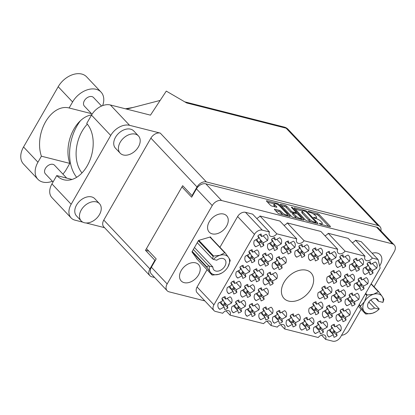<?xml version="1.0" encoding="UTF-8"?>
<svg xmlns="http://www.w3.org/2000/svg" width="415" height="415" viewBox="0 0 415 415"><rect width="100%" height="100%" fill="white"/><g stroke="black" fill="none" stroke-linecap="round" stroke-linejoin="round"><path stroke-width="0.62" d="M279.591 206.037A3.299 0.96 29.9 0 0 275.56 203.687A3.299 0.96 29.9 0 0 274.341 203.786A3.299 0.96 29.9 0 0 274.813 204.823L276.67 206.789A1.235 0.358 29.9 0 1 276.846 207.178A1.235 0.358 29.9 0 1 276.395 207.215L271.882 206.073A1.235 0.358 29.9 0 1 270.378 205.192L266.627 201.228A1.235 0.358 29.9 0 1 266.451 200.839A1.235 0.358 29.9 0 1 266.907 200.803L277.448 203.475A1.235 0.358 29.9 0 1 278.953 204.351L290.012 216.059A1.235 0.358 29.9 0 1 290.189 216.448A1.235 0.358 29.9 0 1 289.732 216.485L279.191 213.813A1.235 0.358 29.9 0 1 277.687 212.937L274.585 209.648A1.235 0.358 29.9 0 1 274.408 209.264A1.235 0.358 29.9 0 1 274.86 209.227L279.373 210.369A1.235 0.358 29.9 0 1 280.882 211.245L282.091 212.532A3.299 0.96 29.9 0 0 285.11 214.524A3.299 0.96 29.9 0 0 287.341 214.783A3.299 0.96 29.9 0 0 286.874 213.746L279.591 206.037M291.605 207.069L291.408 207.365L296.077 212.309A1.235 0.358 29.9 0 1 296.253 212.698A1.235 0.358 29.9 0 1 295.796 212.734L292.808 211.972A1.235 0.358 29.9 0 1 291.299 211.095L286.817 206.348A1.235 0.358 29.9 0 0 285.307 205.472L280.794 204.325A1.235 0.358 29.9 0 0 280.343 204.362A1.235 0.358 29.9 0 0 280.519 204.751L291.574 216.459A1.235 0.358 29.9 0 0 293.083 217.335L303.624 220.007A1.235 0.358 29.9 0 0 304.076 219.976A1.235 0.358 29.9 0 0 303.899 219.587L292.658 207.682L291.605 207.069M284.057 282.247A18.597 12.803 136.6 0 0 284.005 298.432A18.597 12.803 136.6 0 0 310.996 289.079A18.597 12.803 136.6 0 0 311.048 272.894A18.597 12.803 136.6 0 0 284.057 282.247M379.632 265.984A11.936 8.217 136.6 0 0 380.166 265.123A11.936 8.217 136.6 0 0 380.197 254.732A11.936 8.217 136.6 0 0 372.141 253.254M181.22 270.549A11.936 8.217 136.6 0 0 181.184 280.939A11.936 8.217 136.6 0 0 198.51 274.938A11.936 8.217 136.6 0 0 198.541 264.547A11.936 8.217 136.6 0 0 181.22 270.549M209.269 221.766A11.936 8.217 136.6 0 0 209.238 232.156A11.936 8.217 136.6 0 0 226.559 226.154A11.936 8.217 136.6 0 0 226.595 215.764A11.936 8.217 136.6 0 0 209.269 221.766M372.343 263.525L376.747 268.189L372.416 270.518L373.049 273.117L370.164 270.061M373.049 273.117A8.17 5.623 -43.4 0 1 369.952 274.777L369.319 272.183L364.987 274.512A8.17 5.623 136.6 0 1 364.168 273.848A8.17 5.623 136.6 0 1 363.473 268.298L367.804 265.968L367.171 263.369A8.17 5.623 -43.4 0 1 370.263 261.704L370.896 264.303L375.233 261.974A8.17 5.623 136.6 0 1 376.047 262.633A8.17 5.623 136.6 0 1 376.747 268.189M363.353 279.16L367.752 283.824L363.421 286.153L364.059 288.752L361.175 285.702M364.059 288.752A8.17 5.623 -43.4 0 1 360.962 290.417L360.329 287.818L355.997 290.147A8.17 5.623 136.6 0 1 355.178 289.488A8.17 5.623 136.6 0 1 354.477 283.933L358.814 281.603L358.176 279.005A8.17 5.623 -43.4 0 1 361.273 277.339L361.906 279.938L366.238 277.609A8.17 5.623 136.6 0 1 367.057 278.268A8.17 5.623 136.6 0 1 367.752 283.824M354.363 294.8L358.762 299.459L354.431 301.788L355.064 304.387L352.185 301.337M355.064 304.387A8.17 5.623 -43.4 0 1 351.972 306.052L351.334 303.453L347.002 305.782A8.17 5.623 136.6 0 1 346.188 305.124A8.17 5.623 136.6 0 1 345.488 299.568L349.819 297.239L349.186 294.64A8.17 5.623 -43.4 0 1 352.283 292.98L352.916 295.573L357.248 293.244A8.17 5.623 136.6 0 1 358.062 293.908A8.17 5.623 136.6 0 1 358.762 299.459M345.373 310.436L349.772 315.094L345.441 317.423L346.074 320.022L343.195 316.972M346.074 320.022A8.17 5.623 -43.4 0 1 342.977 321.687L342.344 319.088L338.012 321.418A8.17 5.623 136.6 0 1 337.198 320.759A8.17 5.623 136.6 0 1 336.498 315.203L340.829 312.874L340.196 310.28A8.17 5.623 -43.4 0 1 343.293 308.615L343.926 311.214L348.258 308.885A8.17 5.623 136.6 0 1 349.072 309.543A8.17 5.623 136.6 0 1 349.772 315.094M263.146 235.824L267.545 240.482L263.214 242.811L263.852 245.41L260.968 242.36M263.852 245.41A8.17 5.623 -43.4 0 1 260.755 247.075L260.122 244.477L255.79 246.806A8.17 5.623 136.6 0 1 254.971 246.147A8.17 5.623 136.6 0 1 254.271 240.596L258.607 238.267L257.969 235.668A8.17 5.623 -43.4 0 1 261.066 234.003L261.699 236.602L266.031 234.273A8.17 5.623 136.6 0 1 266.85 234.932A8.17 5.623 136.6 0 1 267.545 240.482M276.795 239.289L281.199 243.947L276.867 246.277L277.5 248.876L274.616 245.825M277.5 248.876A8.17 5.623 -43.4 0 1 274.403 250.541L273.77 247.942L269.439 250.271A8.17 5.623 136.6 0 1 268.619 249.612A8.17 5.623 136.6 0 1 267.924 244.056L272.256 241.727L271.623 239.128A8.17 5.623 -43.4 0 1 274.714 237.468L275.347 240.062L279.684 237.733A8.17 5.623 136.6 0 1 280.499 238.397A8.17 5.623 136.6 0 1 281.199 243.947M290.443 242.749L294.847 247.413L290.516 249.742L291.148 252.336L288.269 249.285M291.148 252.336A8.17 5.623 -43.4 0 1 288.052 254.001L287.419 251.402L283.087 253.731A8.17 5.623 136.6 0 1 282.273 253.072A8.17 5.623 136.6 0 1 281.572 247.522L285.904 245.192L285.271 242.593A8.17 5.623 -43.4 0 1 288.368 240.928L289.001 243.527L293.332 241.198A8.17 5.623 136.6 0 1 294.147 241.857A8.17 5.623 136.6 0 1 294.847 247.413M304.096 246.214L308.495 250.873L304.164 253.202L304.797 255.801L301.918 252.751M304.797 255.801A8.17 5.623 -43.4 0 1 301.705 257.466L301.067 254.867L296.735 257.196A8.17 5.623 136.6 0 1 295.921 256.537A8.17 5.623 136.6 0 1 295.221 250.982L299.552 248.652L298.919 246.054A8.17 5.623 -43.4 0 1 302.016 244.394L302.649 246.992L306.981 244.663A8.17 5.623 136.6 0 1 307.795 245.322A8.17 5.623 136.6 0 1 308.495 250.873M317.745 249.674L322.149 254.338L317.812 256.667L318.45 259.266L315.566 256.211M318.45 259.266A8.17 5.623 -43.4 0 1 315.353 260.926L314.72 258.327L310.389 260.656A8.17 5.623 136.6 0 1 309.569 259.998A8.17 5.623 136.6 0 1 308.874 254.447L313.206 252.118L312.568 249.519A8.17 5.623 -43.4 0 1 315.665 247.854L316.297 250.453L320.629 248.123A8.17 5.623 136.6 0 1 321.449 248.782A8.17 5.623 136.6 0 1 322.149 254.338M331.393 253.14L335.797 257.798L331.466 260.127L332.099 262.726L329.214 259.676M332.099 262.726A8.17 5.623 -43.4 0 1 329.002 264.391L328.369 261.792L324.037 264.122A8.17 5.623 136.6 0 1 323.223 263.463A8.17 5.623 136.6 0 1 322.522 257.907L326.854 255.578L326.221 252.979A8.17 5.623 -43.4 0 1 329.313 251.319L329.951 253.918L334.283 251.589A8.17 5.623 136.6 0 1 335.097 252.247A8.17 5.623 136.6 0 1 335.797 257.798M345.047 256.6L349.446 261.263L345.114 263.592L345.747 266.191L342.868 263.136M345.747 266.191A8.17 5.623 -43.4 0 1 342.655 267.851L342.017 265.252L337.686 267.582A8.17 5.623 136.6 0 1 336.871 266.923A8.17 5.623 136.6 0 1 336.171 261.372L340.502 259.043L339.869 256.444A8.17 5.623 -43.4 0 1 342.966 254.779L343.599 257.378L347.931 255.049A8.17 5.623 136.6 0 1 348.745 255.707A8.17 5.623 136.6 0 1 349.446 261.263M358.695 260.065L363.094 264.723L358.762 267.053L359.395 269.651L356.516 266.601M359.395 269.651A8.17 5.623 -43.4 0 1 356.303 271.317L355.671 268.718L351.339 271.047A8.17 5.623 136.6 0 1 350.519 270.388A8.17 5.623 136.6 0 1 349.819 264.832L354.151 262.503L353.518 259.909A8.17 5.623 -43.4 0 1 356.615 258.244L357.248 260.843L361.579 258.514A8.17 5.623 136.6 0 1 362.399 259.173A8.17 5.623 136.6 0 1 363.094 264.723M254.156 251.459L258.555 256.122L254.224 258.452L254.857 261.051L251.978 257.995M254.857 261.051A8.17 5.623 -43.4 0 1 251.765 262.711L251.127 260.112L246.795 262.441A8.17 5.623 136.6 0 1 245.981 261.782A8.17 5.623 136.6 0 1 245.281 256.231L249.612 253.902L248.979 251.303A8.17 5.623 -43.4 0 1 252.076 249.638L252.709 252.237L257.041 249.908A8.17 5.623 136.6 0 1 257.855 250.567A8.17 5.623 136.6 0 1 258.555 256.122M267.805 254.924L272.204 259.583L267.872 261.912L268.51 264.511L265.626 261.46M268.51 264.511A8.17 5.623 -43.4 0 1 265.413 266.176L264.78 263.577L260.449 265.906A8.17 5.623 136.6 0 1 259.629 265.247A8.17 5.623 136.6 0 1 258.934 259.691L263.266 257.362L262.628 254.763A8.17 5.623 -43.4 0 1 265.725 253.103L266.357 255.702L270.689 253.373A8.17 5.623 136.6 0 1 271.509 254.032A8.17 5.623 136.6 0 1 272.204 259.583M281.453 258.384L285.857 263.048L281.526 265.377L282.159 267.976L279.274 264.92M282.159 267.976A8.17 5.623 -43.4 0 1 279.062 269.636L278.429 267.037L274.097 269.366A8.17 5.623 136.6 0 1 273.283 268.707A8.17 5.623 136.6 0 1 272.582 263.157L276.914 260.828L276.281 258.229A8.17 5.623 -43.4 0 1 279.373 256.563L280.011 259.162L284.342 256.833A8.17 5.623 136.6 0 1 285.157 257.492A8.17 5.623 136.6 0 1 285.857 263.048M336.051 272.235L340.456 276.898L336.124 279.228L336.757 281.827L333.873 278.771M336.757 281.827A8.17 5.623 -43.4 0 1 333.66 283.492L333.027 280.893L328.696 283.222A8.17 5.623 136.6 0 1 327.881 282.563A8.17 5.623 136.6 0 1 327.181 277.007L331.512 274.678L330.88 272.079A8.17 5.623 -43.4 0 1 333.971 270.414L334.609 273.013L338.941 270.684A8.17 5.623 136.6 0 1 339.755 271.343A8.17 5.623 136.6 0 1 340.456 276.898M349.705 275.7L354.104 280.358L349.772 282.688L350.405 285.287L347.526 282.236M350.405 285.287A8.17 5.623 -43.4 0 1 347.314 286.952L346.675 284.353L342.344 286.682A8.17 5.623 136.6 0 1 341.529 286.023A8.17 5.623 136.6 0 1 340.829 280.473L345.161 278.143L344.528 275.544A8.17 5.623 -43.4 0 1 347.625 273.879L348.258 276.478L352.589 274.149A8.17 5.623 136.6 0 1 353.404 274.808A8.17 5.623 136.6 0 1 354.104 280.358M245.166 267.094L249.565 271.758L245.234 274.087L245.867 276.686L242.988 273.63M245.867 276.686A8.17 5.623 -43.4 0 1 242.77 278.346L242.137 275.752L237.805 278.081A8.17 5.623 136.6 0 1 236.991 277.417A8.17 5.623 136.6 0 1 236.291 271.867L240.622 269.537L239.989 266.938A8.17 5.623 -43.4 0 1 243.086 265.273L243.719 267.872L248.051 265.543A8.17 5.623 136.6 0 1 248.865 266.202A8.17 5.623 136.6 0 1 249.565 271.758M258.815 270.559L263.214 275.218L258.882 277.547L259.515 280.146L256.636 277.096M259.515 280.146A8.17 5.623 -43.4 0 1 256.423 281.811L255.79 279.212L251.454 281.541A8.17 5.623 136.6 0 1 250.639 280.882A8.17 5.623 136.6 0 1 249.939 275.332L254.271 273.003L253.638 270.404A8.17 5.623 -43.4 0 1 256.735 268.738L257.367 271.337L261.699 269.008A8.17 5.623 136.6 0 1 262.519 269.667A8.17 5.623 136.6 0 1 263.214 275.218M272.463 274.019L276.867 278.683L272.531 281.012L273.169 283.611L270.284 280.561M273.169 283.611A8.17 5.623 -43.4 0 1 270.072 285.276L269.439 282.677L265.107 285.006A8.17 5.623 136.6 0 1 264.288 284.348A8.17 5.623 136.6 0 1 263.592 278.792L267.924 276.463L267.286 273.864A8.17 5.623 -43.4 0 1 270.383 272.199L271.016 274.797L275.347 272.468A8.17 5.623 136.6 0 1 276.167 273.127A8.17 5.623 136.6 0 1 276.867 278.683M327.062 287.875L331.466 292.534L327.134 294.863L327.767 297.462L324.883 294.411M327.767 297.462A8.17 5.623 -43.4 0 1 324.67 299.127L324.037 296.528L319.706 298.857A8.17 5.623 136.6 0 1 318.886 298.198A8.17 5.623 136.6 0 1 318.191 292.642L322.522 290.313L321.89 287.714A8.17 5.623 -43.4 0 1 324.981 286.049L325.614 288.648L329.951 286.319A8.17 5.623 136.6 0 1 330.765 286.978A8.17 5.623 136.6 0 1 331.466 292.534M340.71 291.335L345.114 295.994L340.782 298.323L341.415 300.922L338.531 297.871M341.415 300.922A8.17 5.623 -43.4 0 1 338.318 302.587L337.686 299.988L333.354 302.317A8.17 5.623 136.6 0 1 332.54 301.658A8.17 5.623 136.6 0 1 331.839 296.108L336.171 293.779L335.538 291.18A8.17 5.623 -43.4 0 1 338.635 289.514L339.268 292.113L343.599 289.784A8.17 5.623 136.6 0 1 344.414 290.443A8.17 5.623 136.6 0 1 345.114 295.994M236.171 282.734L240.576 287.393L236.244 289.722L236.877 292.321L233.993 289.271M236.877 292.321A8.17 5.623 -43.4 0 1 233.78 293.986L233.147 291.387L228.815 293.716A8.17 5.623 136.6 0 1 228.001 293.057A8.17 5.623 136.6 0 1 227.301 287.502L231.632 285.172L230.999 282.574A8.17 5.623 -43.4 0 1 234.091 280.908L234.729 283.507L239.061 281.178A8.17 5.623 136.6 0 1 239.875 281.837A8.17 5.623 136.6 0 1 240.576 287.393M249.825 286.194L254.224 290.853L249.892 293.182L250.525 295.781L247.646 292.731M250.525 295.781A8.17 5.623 -43.4 0 1 247.428 297.446L246.795 294.847L242.464 297.176A8.17 5.623 136.6 0 1 241.649 296.518A8.17 5.623 136.6 0 1 240.949 290.967L245.281 288.638L244.648 286.039A8.17 5.623 -43.4 0 1 247.745 284.374L248.378 286.973L252.709 284.643A8.17 5.623 136.6 0 1 253.524 285.302A8.17 5.623 136.6 0 1 254.224 290.853M263.473 289.66L267.872 294.318L263.541 296.647L264.173 299.246L261.294 296.196M264.173 299.246A8.17 5.623 -43.4 0 1 261.082 300.911L260.449 298.312L256.112 300.642A8.17 5.623 136.6 0 1 255.298 299.983A8.17 5.623 136.6 0 1 254.597 294.427L258.929 292.098L258.296 289.499A8.17 5.623 -43.4 0 1 261.393 287.839L262.026 290.433L266.357 288.103A8.17 5.623 136.6 0 1 267.177 288.767A8.17 5.623 136.6 0 1 267.872 294.318M318.072 303.51L322.471 308.169L318.139 310.498L318.777 313.097L315.893 310.046M318.777 313.097A8.17 5.623 -43.4 0 1 315.68 314.762L315.047 312.163L310.716 314.492A8.17 5.623 136.6 0 1 309.896 313.833A8.17 5.623 136.6 0 1 309.196 308.278L313.533 305.948L312.894 303.349A8.17 5.623 -43.4 0 1 315.991 301.689L316.624 304.288L320.956 301.959A8.17 5.623 136.6 0 1 321.775 302.618A8.17 5.623 136.6 0 1 322.471 308.169M331.72 306.97L336.124 311.634L331.793 313.963L332.425 316.562L329.541 313.507M332.425 316.562A8.17 5.623 -43.4 0 1 329.328 318.222L328.696 315.623L324.364 317.952A8.17 5.623 136.6 0 1 323.544 317.293A8.17 5.623 136.6 0 1 322.849 311.743L327.181 309.414L326.548 306.815A8.17 5.623 -43.4 0 1 329.64 305.15L330.273 307.748L334.609 305.419A8.17 5.623 136.6 0 1 335.424 306.078A8.17 5.623 136.6 0 1 336.124 311.634M227.181 298.369L231.586 303.028L227.249 305.357L227.887 307.956L225.003 304.906M227.887 307.956A8.17 5.623 -43.4 0 1 224.79 309.621L224.157 307.022L219.826 309.351A8.17 5.623 136.6 0 1 219.006 308.693A8.17 5.623 136.6 0 1 218.311 303.137L222.642 300.808L222.009 298.209A8.17 5.623 -43.4 0 1 225.101 296.549L225.734 299.148L230.066 296.818A8.17 5.623 136.6 0 1 230.885 297.477A8.17 5.623 136.6 0 1 231.586 303.028M240.83 301.83L245.234 306.493L240.902 308.822L241.535 311.421L238.651 308.366M241.535 311.421A8.17 5.623 -43.4 0 1 238.438 313.081L237.805 310.482L233.474 312.811A8.17 5.623 136.6 0 1 232.659 312.153A8.17 5.623 136.6 0 1 231.959 306.602L236.291 304.273L235.658 301.674A8.17 5.623 -43.4 0 1 238.75 300.009L239.388 302.608L243.719 300.278A8.17 5.623 136.6 0 1 244.534 300.937A8.17 5.623 136.6 0 1 245.234 306.493M254.483 305.295L258.882 309.953L254.551 312.282L255.184 314.881L252.304 311.831M255.184 314.881A8.17 5.623 -43.4 0 1 252.092 316.546L251.454 313.948L247.122 316.277A8.17 5.623 136.6 0 1 246.308 315.618A8.17 5.623 136.6 0 1 245.607 310.062L249.939 307.733L249.306 305.134A8.17 5.623 -43.4 0 1 252.403 303.474L253.036 306.073L257.367 303.744A8.17 5.623 136.6 0 1 258.182 304.402A8.17 5.623 136.6 0 1 258.882 309.953M268.132 308.755L272.531 313.418L268.199 315.748L268.832 318.346L265.953 315.291M268.832 318.346A8.17 5.623 -43.4 0 1 265.74 320.007L265.107 317.408L260.776 319.737A8.17 5.623 136.6 0 1 259.956 319.078A8.17 5.623 136.6 0 1 259.256 313.527L263.592 311.198L262.954 308.599A8.17 5.623 -43.4 0 1 266.051 306.934L266.684 309.533L271.016 307.204A8.17 5.623 136.6 0 1 271.835 307.863A8.17 5.623 136.6 0 1 272.531 313.418M281.78 312.22L286.184 316.878L281.852 319.208L282.485 321.807L279.601 318.756M282.485 321.807A8.17 5.623 -43.4 0 1 279.388 323.472L278.756 320.873L274.424 323.202A8.17 5.623 136.6 0 1 273.604 322.543A8.17 5.623 136.6 0 1 272.909 316.987L277.241 314.658L276.608 312.064A8.17 5.623 -43.4 0 1 279.7 310.399L280.333 312.998L284.669 310.669A8.17 5.623 136.6 0 1 285.484 311.328A8.17 5.623 136.6 0 1 286.184 316.878M295.428 315.68L299.832 320.344L295.501 322.673L296.134 325.272L293.255 322.216M296.134 325.272A8.17 5.623 -43.4 0 1 293.037 326.932L292.404 324.338L288.072 326.667A8.17 5.623 136.6 0 1 287.258 326.003A8.17 5.623 136.6 0 1 286.558 320.453L290.889 318.123L290.256 315.525A8.17 5.623 -43.4 0 1 293.353 313.859L293.986 316.458L298.318 314.129A8.17 5.623 136.6 0 1 299.132 314.788A8.17 5.623 136.6 0 1 299.832 320.344M309.082 319.145L313.481 323.804L309.149 326.133L309.782 328.732L306.903 325.682M309.782 328.732A8.17 5.623 -43.4 0 1 306.69 330.397L306.052 327.798L301.721 330.127A8.17 5.623 136.6 0 1 300.906 329.469A8.17 5.623 136.6 0 1 300.206 323.918L304.537 321.589L303.905 318.99A8.17 5.623 -43.4 0 1 307.001 317.325L307.634 319.924L311.966 317.594A8.17 5.623 136.6 0 1 312.78 318.253A8.17 5.623 136.6 0 1 313.481 323.804M322.73 322.605L327.129 327.269L322.797 329.598L323.435 332.197L320.551 329.142M323.435 332.197A8.17 5.623 -43.4 0 1 320.339 333.862L319.706 331.263L315.374 333.593A8.17 5.623 136.6 0 1 314.554 332.929A8.17 5.623 136.6 0 1 313.859 327.378L318.191 325.049L317.553 322.45A8.17 5.623 -43.4 0 1 320.65 320.785L321.283 323.384L325.614 321.054A8.17 5.623 136.6 0 1 326.434 321.713A8.17 5.623 136.6 0 1 327.129 327.269M336.378 326.071L340.782 330.729L336.451 333.058L337.084 335.657L334.2 332.607M337.084 335.657A8.17 5.623 -43.4 0 1 333.987 337.322L333.354 334.723L329.022 337.053A8.17 5.623 136.6 0 1 328.208 336.394A8.17 5.623 136.6 0 1 327.508 330.843L331.839 328.514L331.206 325.915A8.17 5.623 -43.4 0 1 334.298 324.25L334.936 326.849L339.268 324.52A8.17 5.623 136.6 0 1 340.082 325.178A8.17 5.623 136.6 0 1 340.782 330.729M294.406 208.273L305.466 219.981A1.235 0.358 29.9 0 0 306.97 220.858L317.511 223.535A1.235 0.358 29.9 0 0 317.968 223.498A1.235 0.358 29.9 0 0 317.791 223.109L306.732 211.401A1.235 0.358 29.9 0 0 305.227 210.524L294.686 207.848A1.235 0.358 29.9 0 0 294.23 207.884A1.235 0.358 29.9 0 0 294.406 208.273M374.055 286.812L394.229 251.729A7.792 5.364 136.6 0 0 394.25 244.949A7.792 5.364 136.6 0 0 392.3 243.833L221.589 200.528A7.792 5.364 136.6 0 0 212.231 205.555L167.157 283.943A7.792 5.364 136.6 0 0 167.136 290.723A7.792 5.364 136.6 0 0 169.081 291.838L204.844 300.911M181.952 186.911L191.663 197.198L196.461 188.856A7.792 5.364 -43.4 0 1 205.819 183.824L376.53 227.135A7.792 5.364 -43.4 0 1 378.48 228.25L394.25 244.949M320.505 224.292L320.852 223.685L319.301 223.4L320.484 224.287L329.972 226.694A1.235 0.358 29.9 0 0 330.428 226.657A1.235 0.358 29.9 0 0 330.252 226.268L319.192 214.56A1.235 0.358 29.9 0 0 317.688 213.684L308.195 211.276L309.056 212.19L310.285 212.501A3.948 1.146 29.9 0 1 315.11 215.307L316.028 216.282A3.948 1.146 29.9 0 1 316.593 217.522A3.948 1.146 29.9 0 1 315.135 217.636L313.59 217.351L314.767 218.238L315.997 218.549L316.593 217.522M320.852 223.685A3.948 1.146 29.9 0 0 322.305 223.571A3.948 1.146 29.9 0 0 321.744 222.331L320.821 221.356A3.948 1.146 29.9 0 0 315.997 218.549M341.566 335.289A7.792 5.364 136.6 0 0 349.155 330.117L361.154 309.242M167.136 290.723L151.361 274.025A7.792 5.364 -43.4 0 1 151.387 267.244L156.18 258.908L146.469 248.621M211.308 238.158L210.462 236.918L198.531 240.441L191.958 251.879L197.571 259.712M207.033 269.724L197.099 287.004A6.536 4.498 136.6 0 0 197.078 292.689L213.912 310.513A6.536 4.498 136.6 0 0 215.546 311.447L222.699 313.263A5.151 3.548 -43.4 0 1 229.703 311.39A5.151 3.548 -43.4 0 1 230.05 315.13L263.65 323.653A5.151 3.548 -43.4 0 1 270.653 321.775A5.151 3.548 -43.4 0 1 271 325.516L277.298 327.113A5.151 3.548 -43.4 0 1 284.301 325.241A5.151 3.548 -43.4 0 1 284.654 328.981L318.248 337.504A5.151 3.548 -43.4 0 1 325.251 335.626A5.151 3.548 -43.4 0 1 325.599 339.366L332.752 341.182A6.536 4.498 136.6 0 0 340.601 336.964L380.161 268.163L378.049 259.505L372.354 258.063A5.151 3.548 -43.4 0 1 365.35 259.935A5.151 3.548 -43.4 0 1 365.003 256.195L345.057 251.137A5.151 3.548 -43.4 0 1 338.054 253.01A5.151 3.548 -43.4 0 1 337.701 249.27L304.107 240.747A5.151 3.548 -43.4 0 1 297.104 242.625A5.151 3.548 -43.4 0 1 296.751 238.884L276.805 233.821A5.151 3.548 -43.4 0 1 269.802 235.699A5.151 3.548 -43.4 0 1 269.454 231.959L262.301 230.143A6.536 4.498 136.6 0 0 254.452 234.361L213.933 304.828A6.536 4.498 136.6 0 0 213.912 310.513M269.454 231.959L252.616 214.13L245.467 212.314A6.536 4.498 136.6 0 0 237.619 216.537L219.929 247.293M296.751 238.884L279.918 221.055L259.972 215.997A5.151 3.548 -43.4 0 1 256.683 218.435M337.701 249.27L320.868 231.446L287.268 222.922A5.151 3.548 -43.4 0 1 283.985 225.361M365.003 256.195L348.164 238.371L328.218 233.308A5.151 3.548 -43.4 0 1 324.929 235.746M378.049 259.505L361.216 241.68L355.52 240.233A5.151 3.548 -43.4 0 1 352.231 242.676M355.52 240.233L372.354 258.063M321.537 335.066L325.599 339.366M280.587 324.675L284.654 328.981M266.938 321.215L271 325.516M225.988 310.825L230.05 315.13M259.972 215.997L276.805 233.821M287.268 222.922L304.107 240.747M328.218 233.308L345.057 251.137M328.784 226.393L318.596 215.603A1.235 0.358 29.9 0 0 317.086 214.726L312.993 213.689M315.322 222.98L315.867 222.077L306.156 211.8L303.806 210.856A3.948 1.146 29.9 0 0 302.353 210.97L295.278 209.191M316.323 223.229L315.799 222.679M311.063 221.895A3.948 1.146 29.9 0 1 308.952 220.282L302.317 213.253A3.948 1.146 29.9 0 1 301.752 212.013L302.353 210.97A3.948 1.146 29.9 0 0 302.914 212.21L309.549 219.239A3.948 1.146 29.9 0 0 314.373 222.046L315.67 222.373M281.386 205.669L284.706 206.514L285.307 205.472M293.037 213.227L292.207 213.014A1.235 0.358 29.9 0 1 290.697 212.138L286.215 207.391A1.235 0.358 29.9 0 0 284.706 206.514M296.087 212.988L296.72 213.658M301.155 218.352L302.431 219.706M295.952 216.023A3.299 0.96 29.9 0 0 298.971 218.015A3.299 0.96 29.9 0 0 301.202 218.274A3.299 0.96 29.9 0 0 300.73 217.237L298.167 214.519A1.235 0.358 29.9 0 0 296.658 213.642L293.664 212.885A1.235 0.358 29.9 0 0 293.213 212.921A1.235 0.358 29.9 0 0 293.389 213.305L295.952 216.023L295.35 217.066A3.299 0.96 29.9 0 0 296.953 218.316M293.213 212.921L292.611 213.964A1.235 0.358 29.9 0 0 292.788 214.348L293.389 213.305M295.35 217.066L292.788 214.348M283.03 214.783A3.299 0.96 29.9 0 1 281.495 213.575L280.281 212.288A1.235 0.358 29.9 0 0 278.771 211.411L275.451 210.571M274.341 203.786L273.744 204.828A3.299 0.96 29.9 0 0 274.216 205.866L274.813 204.823M275.202 206.914L274.216 205.866M274.294 203.869L267.499 202.147M288.544 216.184L287.294 214.861M327.596 335.543L329.022 337.053M333.354 334.723L328.955 330.065M336.451 333.058L333.743 330.195M334.936 326.849L332.991 324.789M313.942 332.078L315.374 333.593M319.706 331.263L315.301 326.6M322.797 329.598L320.089 326.73M321.283 323.384L319.343 321.329M300.294 328.618L301.721 330.127M306.052 327.798L301.653 323.14M309.149 326.133L306.441 323.269M307.634 319.924L305.694 317.864M286.646 325.153L288.072 326.667M292.404 324.338L288.005 319.675M295.501 322.673L292.793 319.804M293.986 316.458L292.041 314.404M272.997 321.692L274.424 323.202M278.756 320.873L274.351 316.214M281.852 319.208L279.145 316.339M280.333 312.998L278.392 310.939M259.344 318.227L260.776 319.737M265.107 317.408L260.703 312.749M268.199 315.748L265.491 312.879M266.684 309.533L264.744 307.479M245.696 314.762L247.122 316.277M251.454 313.948L247.055 309.289M254.551 312.282L251.843 309.414M253.036 306.073L251.091 304.013M232.047 311.302L233.474 312.811M237.805 310.482L233.406 305.824M240.902 308.822L238.194 305.954M239.388 302.608L237.442 300.553M218.394 307.837L219.826 309.351M224.157 307.022L219.753 302.359M227.249 305.357L224.541 302.488M225.734 299.148L223.794 297.088M322.937 316.443L324.364 317.952M328.696 315.623L324.291 310.965M331.793 313.963L329.085 311.094M330.273 307.748L328.332 305.694M309.284 312.977L310.716 314.492M315.047 312.163L310.643 307.499M318.139 310.498L315.431 307.629M316.624 304.288L314.684 302.229M254.686 299.127L256.112 300.642M260.449 298.312L256.045 293.649M263.541 296.647L260.833 293.779M262.026 290.433L260.086 288.378M241.037 295.667L242.464 297.176M246.795 294.847L242.396 290.189M249.892 293.182L247.184 290.318M248.378 286.973L246.432 284.913M227.389 292.202L228.815 293.716M233.147 291.387L228.748 286.724M236.244 289.722L233.536 286.853M234.729 283.507L232.784 281.453M331.927 300.808L333.354 302.317M337.686 299.988L333.287 295.33M340.782 298.323L338.075 295.459M339.268 292.113L337.322 290.054M318.279 297.342L319.706 298.857M324.037 296.528L319.633 291.864M327.134 294.863L324.426 291.994M325.614 288.648L323.674 286.594M263.675 283.492L265.107 285.006M269.439 282.677L265.035 278.014M272.531 281.012L269.823 278.143M271.016 274.797L269.076 272.743M250.027 280.032L251.454 281.541M255.79 279.212L251.386 274.554M258.882 277.547L256.174 274.683M257.367 271.337L255.427 269.278M236.379 276.566L237.805 278.081M242.137 275.752L237.738 271.088M245.234 274.087L242.526 271.218M243.719 267.872L241.774 265.818M340.917 285.172L342.344 286.682M346.675 284.353L342.276 279.694M349.772 282.688L347.065 279.824M348.258 276.478L346.318 274.419M327.269 281.707L328.696 283.222M333.027 280.893L328.628 276.229M336.124 279.228L333.416 276.359M334.609 273.013L332.664 270.959M272.671 267.857L274.097 269.366M278.429 267.037L274.03 262.379M281.526 265.377L278.818 262.508M280.011 259.162L278.066 257.108M259.017 264.391L260.449 265.906M264.78 263.577L260.376 258.919M267.872 261.912L265.164 259.043M266.357 255.702L264.417 253.643M245.369 260.931L246.795 262.441M251.127 260.112L246.728 255.453M254.224 258.452L251.516 255.583M252.709 252.237L250.769 250.183M349.907 269.537L351.339 271.047M355.671 268.718L351.266 264.059M358.762 267.053L356.054 264.184M357.248 260.843L355.307 258.784M336.259 266.072L337.686 267.582M342.017 265.252L337.618 260.594M345.114 263.592L342.406 260.724M343.599 257.378L341.654 255.324M322.611 262.607L324.037 264.122M328.369 261.792L323.97 257.134M331.466 260.127L328.758 257.259M329.951 253.918L328.006 251.858M308.957 259.147L310.389 260.656M314.72 258.327L310.316 253.669M317.812 256.667L315.104 253.798M316.297 250.453L314.357 248.398M295.309 255.682L296.735 257.196M301.067 254.867L296.668 250.204M304.164 253.202L301.456 250.333M302.649 246.992L300.709 244.933M281.661 252.221L283.087 253.731M287.419 251.402L283.02 246.743M290.516 249.742L287.808 246.873M289.001 243.527L287.056 241.473M268.012 248.756L269.439 250.271M273.77 247.942L269.366 243.278M276.867 246.277L274.159 243.408M275.347 240.062L273.407 238.008M254.359 245.296L255.79 246.806M260.122 244.477L255.718 239.818M263.214 242.811L260.506 239.948M261.699 236.602L259.759 234.542M336.586 319.908L338.012 321.418M342.344 319.088L337.945 314.43M345.441 317.423L342.733 314.554M343.926 311.214L341.981 309.154M345.576 304.268L347.002 305.782M351.334 303.453L346.935 298.79M354.431 301.788L351.723 298.919M352.916 295.573L350.976 293.519M354.566 288.632L355.997 290.147M360.329 287.818L355.925 283.155M363.421 286.153L360.713 283.284M361.906 279.938L359.966 277.884M363.561 272.997L364.987 274.512M369.319 272.183L364.915 267.519M372.416 270.518L369.708 267.649M370.896 264.303L368.956 262.249M331.829 325.526L331.808 325.536A2.765 0.731 -118.3 0 0 331.824 325.531A2.765 0.731 -118.3 0 0 331.829 325.526L332.726 324.929M331.357 326.543L332.311 327.554A2.765 0.731 -118.3 0 1 332.332 327.585L331.694 327.928M332.311 333.624L334.485 332.156L332.332 327.585M331.818 333.1L330.044 329.474M331.092 326.802L332.311 327.554M334.231 331.092L331.668 332.472M332.742 324.992L331.72 325.542M375.591 311.878L372.416 313.273A11.75 8.087 136.6 0 0 375.591 311.878A11.75 8.087 136.6 0 0 379.045 309.165L379.232 308.936L370.782 299.988M382.941 302.39A11.75 8.087 136.6 0 0 382.122 296.393L383.797 299.21A13.384 9.213 136.6 0 1 383.766 299.739L382.941 302.39L378.423 301.243A6.282 4.326 136.6 0 0 377.583 299.443A6.282 4.326 136.6 0 0 370.045 300.61A6.282 4.326 136.6 0 0 368.447 308.07A6.282 4.326 136.6 0 0 374.527 308.018L379.045 309.165M372.416 313.273L366.056 314.051A13.384 9.213 136.6 0 1 365.584 313.932L363.908 311.115A11.75 8.087 136.6 0 0 372.416 313.273M359.234 304.563L360.635 306.052L364.505 301.596A11.75 8.087 136.6 0 0 363.908 311.115L359.032 304.911M360.635 306.052A13.384 9.213 136.6 0 0 360.604 306.576M365.682 293.348L367.254 295.013L373.614 294.235A11.75 8.087 136.6 0 0 364.505 301.596L366.751 295.418L365.345 293.934M367.254 295.013A13.384 9.213 136.6 0 0 366.751 295.418M371.186 283.772L378.817 291.854L382.122 296.393A11.75 8.087 136.6 0 0 373.614 294.235L378.345 291.735L371.052 284.01M378.817 291.854A13.384 9.213 136.6 0 0 378.345 291.735M358.29 306.208L365.584 313.932M375.829 298.504L378.423 301.243M368.842 302.006L374.527 308.018M318.16 322.076L318.17 322.066A2.765 0.731 -118.3 0 0 318.181 322.061A2.765 0.731 -118.3 0 0 318.175 322.066L319.073 321.464M317.708 323.077L318.663 324.089A2.765 0.731 -118.3 0 1 318.684 324.125L318.046 324.463M318.663 330.158L320.837 328.69L318.684 324.125M318.17 329.64L316.396 326.014M317.439 323.337L318.663 324.089M320.577 327.632L318.02 329.007M319.088 321.532L318.066 322.076M304.506 318.611L304.522 318.606A2.765 0.731 -118.3 0 0 304.522 318.601L305.424 318.004M304.06 319.617L305.015 320.629A2.765 0.731 -118.3 0 1 305.03 320.66L304.397 321.002M305.015 326.698L307.188 325.23L305.03 320.66M304.522 326.174L302.748 322.548M303.79 319.877L305.015 320.629M306.929 324.167L304.366 325.547M305.44 318.066L304.418 318.616M290.879 315.135L290.858 315.146A2.765 0.731 -118.3 0 0 290.874 315.141A2.765 0.731 -118.3 0 0 290.879 315.135L291.776 314.539M290.407 316.152L291.366 317.164A2.765 0.731 -118.3 0 1 291.382 317.195L290.749 317.537M291.366 323.233L293.54 321.765L291.382 317.195M290.874 322.714L289.099 319.088M290.142 316.412L291.366 317.164M293.281 320.707L290.718 322.082M291.792 314.601L290.77 315.151M277.22 311.681L277.21 311.686A2.765 0.731 -118.3 0 0 277.225 311.675L278.128 311.079M276.758 312.692L277.713 313.704A2.765 0.731 -118.3 0 1 277.734 313.735L277.096 314.077M277.713 319.773L279.886 318.305L277.734 313.735M277.22 319.249L275.446 315.623M276.489 312.946L277.713 313.704M279.632 317.242L277.07 318.621M278.143 311.141L277.121 311.691M263.556 308.221L263.572 308.215A2.765 0.731 -118.3 0 0 263.582 308.21L264.474 307.614M263.11 309.227L264.065 310.238A2.765 0.731 -118.3 0 1 264.08 310.27L263.447 310.612M264.065 316.308L266.238 314.84L264.08 310.27M263.572 315.789L261.798 312.163M262.84 309.486L264.065 310.238M265.979 313.782L263.416 315.156M264.49 307.676L263.468 308.226M249.908 304.76L249.923 304.755A2.765 0.731 -118.3 0 0 249.923 304.75L250.826 304.154M249.462 305.767L250.416 306.778A2.765 0.731 -118.3 0 1 250.432 306.81L249.799 307.152M250.416 312.843L252.59 311.375L250.432 306.81M249.923 312.324L248.149 308.698M249.192 306.021L250.416 306.778M252.33 310.316L249.768 311.696M250.842 304.216L249.82 304.766M236.28 301.285L236.26 301.295A2.765 0.731 -118.3 0 0 236.275 301.29A2.765 0.731 -118.3 0 0 236.28 301.285L237.178 300.688M235.808 302.302L236.768 303.313A2.765 0.731 -118.3 0 1 236.783 303.344L236.145 303.687M236.763 309.382L238.941 307.914L236.783 303.344M236.275 308.859L234.501 305.238M235.544 302.561L236.768 303.313M238.682 306.856L236.119 308.231M237.193 300.751L236.171 301.3M222.622 297.83L222.611 297.835A2.765 0.731 -118.3 0 0 222.627 297.825L223.529 297.228M222.16 298.842L223.114 299.853A2.765 0.731 -118.3 0 1 223.135 299.884L222.497 300.227M223.114 305.917L225.288 304.449L223.135 299.884M222.622 305.399L220.847 301.772M221.89 299.096L223.114 299.853M225.029 303.391L222.471 304.771M223.545 297.29L222.518 297.84M340.798 309.901L340.814 309.896A2.765 0.731 -118.3 0 0 340.819 309.891A2.765 0.731 -118.3 0 0 340.814 309.891L341.716 309.294M340.347 310.908L341.306 311.919A2.765 0.731 -118.3 0 1 341.322 311.95L340.689 312.293M341.306 317.989L343.48 316.521L341.322 311.95M340.814 317.465L339.039 313.839M340.082 311.162L341.306 311.919M343.221 315.457L340.658 316.837M341.732 309.357L340.71 309.906M327.16 306.431L327.15 306.436A2.765 0.731 -118.3 0 0 327.165 306.431L328.068 305.829M326.698 307.442L327.653 308.454A2.765 0.731 -118.3 0 1 327.674 308.485L327.036 308.827M327.653 314.523L329.826 313.055L327.674 308.485M327.16 313.999L325.386 310.379M326.429 307.702L327.653 308.454M329.572 311.997L327.01 313.372M328.083 305.891L327.062 306.441M313.522 302.966L313.496 302.976A2.765 0.731 -118.3 0 0 313.512 302.966A2.765 0.731 -118.3 0 0 313.522 302.966L314.414 302.369M313.05 303.982L314.005 304.994A2.765 0.731 -118.3 0 1 314.025 305.025L313.387 305.367M314.005 311.058L316.178 309.59L314.025 305.025M313.512 310.539L311.738 306.913M312.78 304.237L314.005 304.994M315.919 308.532L313.361 309.912M314.43 302.431L313.408 302.981M258.924 289.115L258.913 289.115A2.765 0.731 -118.3 0 0 258.924 289.115L259.816 288.518M258.452 290.127L259.406 291.138A2.765 0.731 -118.3 0 1 259.422 291.174L258.789 291.517M259.406 297.207L261.58 295.739L259.422 291.174M258.913 296.689L257.139 293.063M258.182 290.386L259.406 291.138M261.32 294.681L258.758 296.056M259.832 288.581L258.81 289.131M245.249 285.66L245.265 285.655A2.765 0.731 -118.3 0 0 245.27 285.65L246.168 285.053M244.803 286.666L245.758 287.678A2.765 0.731 -118.3 0 1 245.773 287.709L245.141 288.052M245.758 293.747L247.931 292.279L245.773 287.709M245.265 293.223L243.491 289.597M244.534 286.926L245.758 287.678M247.672 291.216L245.109 292.596M246.183 285.115L245.161 285.665M231.601 282.2L231.612 282.19A2.765 0.731 -118.3 0 0 231.617 282.19A2.765 0.731 -118.3 0 0 231.622 282.184L232.519 281.593M231.15 283.201L232.104 284.213A2.765 0.731 -118.3 0 1 232.125 284.249L231.487 284.591M232.104 290.282L234.278 288.814L232.125 284.249M231.612 289.763L229.837 286.137M230.885 283.461L232.104 284.213M234.024 287.756L231.461 289.131M232.535 281.655L231.513 282.205M349.809 294.256L349.804 294.256A2.765 0.731 -118.3 0 0 349.809 294.256L350.706 293.659M349.342 295.267L350.296 296.279A2.765 0.731 -118.3 0 1 350.312 296.315L349.679 296.658M350.296 302.348L352.47 300.88L350.312 296.315M349.804 301.83L348.029 298.203M349.072 295.527L350.296 296.279M352.211 299.822L349.648 301.202M350.722 293.721L349.7 294.271M336.14 290.801L336.15 290.796A2.765 0.731 -118.3 0 0 336.16 290.791A2.765 0.731 -118.3 0 0 336.155 290.796L337.058 290.194M335.688 291.807L336.648 292.819A2.765 0.731 -118.3 0 1 336.664 292.85L336.031 293.192M336.648 298.888L338.822 297.42L336.664 292.85M336.155 298.364L334.381 294.738M335.424 292.067L336.648 292.819M338.562 296.357L336 297.737M337.073 290.256L336.051 290.806M322.491 287.341L322.502 287.33A2.765 0.731 -118.3 0 0 322.512 287.325A2.765 0.731 -118.3 0 0 322.507 287.33L323.41 286.734M322.04 288.342L322.995 289.354A2.765 0.731 -118.3 0 1 323.015 289.39L322.377 289.732M322.995 295.423L325.168 293.955L323.015 289.39M322.502 294.904L320.728 291.278M321.77 288.601L322.995 289.354M324.914 292.897L322.351 294.271M323.425 286.796L322.403 287.346M267.893 273.49L267.903 273.48A2.765 0.731 -118.3 0 0 267.914 273.475A2.765 0.731 -118.3 0 0 267.908 273.48L268.811 272.878M267.442 274.491L268.396 275.503A2.765 0.731 -118.3 0 1 268.417 275.539L267.779 275.876M268.396 281.572L270.57 280.104L268.417 275.539M267.903 281.054L266.129 277.428M267.172 274.751L268.396 275.503M270.31 279.046L267.753 280.421M268.821 272.945L267.8 273.495M254.239 270.025L254.255 270.02A2.765 0.731 -118.3 0 0 254.26 270.015A2.765 0.731 -118.3 0 0 254.255 270.015L255.158 269.418M253.793 271.031L254.748 272.043A2.765 0.731 -118.3 0 1 254.763 272.074L254.13 272.416M254.748 278.112L256.921 276.644L254.763 272.074M254.255 277.588L252.481 273.962M253.524 271.291L254.748 272.043M256.662 275.581L254.099 276.961M255.173 269.48L254.151 270.03M240.612 266.549L240.607 266.555A2.765 0.731 -118.3 0 0 240.612 266.549L241.509 265.953M240.14 267.566L241.099 268.578A2.765 0.731 -118.3 0 1 241.115 268.614L240.482 268.951M241.099 274.647L243.273 273.179L241.115 268.614M240.607 274.128L238.833 270.502M239.875 267.825L241.099 268.578M243.014 272.121L240.451 273.495M241.525 266.015L240.503 266.565M358.778 278.631L358.793 278.621A2.765 0.731 -118.3 0 0 358.804 278.615L359.696 278.019M358.332 279.632L359.286 280.644A2.765 0.731 -118.3 0 1 359.302 280.68L358.669 281.017M359.286 286.713L361.46 285.245L359.302 280.68M358.793 286.194L357.019 282.568M358.062 279.892L359.286 280.644M361.2 284.187L358.643 285.562M359.712 278.086L358.69 278.636M345.13 275.166L345.145 275.161A2.765 0.731 -118.3 0 0 345.15 275.155L346.048 274.559M344.683 276.172L345.638 277.184A2.765 0.731 -118.3 0 1 345.654 277.215L345.021 277.557M345.638 283.253L347.812 281.785L345.654 277.215M345.145 282.729L343.371 279.103M344.414 276.432L345.638 277.184M347.552 280.722L344.99 282.101M346.063 274.621L345.041 275.171M331.492 271.695L331.481 271.706A2.765 0.731 -118.3 0 0 331.497 271.695L332.399 271.094M331.129 271.892L331.497 271.695A2.765 0.731 -118.3 0 0 331.502 271.69L331.134 271.892M331.03 272.707L331.99 273.718A2.765 0.731 -118.3 0 1 332.005 273.755L331.372 274.092M331.984 279.788L334.163 278.32L332.005 273.755M331.497 279.269L329.723 275.643M330.765 272.966L331.99 273.718M333.904 277.262L331.341 278.636M332.415 271.161L331.393 271.706M276.893 257.845L276.883 257.85A2.765 0.731 -118.3 0 0 276.898 257.845L277.801 257.243M276.53 258.042L276.898 257.845A2.765 0.731 -118.3 0 0 276.904 257.84L276.535 258.042M276.432 258.856L277.386 259.868A2.765 0.731 -118.3 0 1 277.407 259.899L276.769 260.241M277.386 265.937L279.56 264.469L277.407 259.899M276.893 265.418L275.119 261.792M276.162 259.116L277.386 259.868M279.305 263.411L276.743 264.786M277.817 257.305L276.795 257.855M263.245 254.385L263.235 254.39A2.765 0.731 -118.3 0 0 263.245 254.379A2.765 0.731 -118.3 0 0 263.255 254.379L264.148 253.783M262.783 255.396L263.738 256.408A2.765 0.731 -118.3 0 1 263.758 256.439L263.12 256.781M263.738 262.477L265.911 261.004L263.758 256.439M263.245 261.953L261.471 258.327M262.513 255.65L263.738 256.408M265.652 259.946L263.094 261.326M264.163 253.845L263.141 254.395M249.581 250.925L249.597 250.919A2.765 0.731 -118.3 0 0 249.602 250.914L250.499 250.318M249.135 251.931L250.089 252.943A2.765 0.731 -118.3 0 1 250.105 252.974L249.472 253.316M250.089 259.012L252.263 257.544L250.105 252.974M249.597 258.488L247.822 254.867M248.865 252.19L250.089 252.943M252.004 256.486L249.441 257.86M250.515 250.38L249.493 250.93M367.773 262.991L367.783 262.986A2.765 0.731 -118.3 0 0 367.794 262.98A2.765 0.731 -118.3 0 0 367.789 262.986L368.691 262.384M367.322 263.997L368.276 265.009A2.765 0.731 -118.3 0 1 368.297 265.04L367.659 265.382M368.276 271.078L370.45 269.61L368.297 265.04M367.783 270.559L366.009 266.933M367.052 264.256L368.276 265.009M370.19 268.552L367.633 269.926M368.707 262.446L367.68 262.996M354.145 259.52L354.12 259.531A2.765 0.731 -118.3 0 0 354.135 259.52A2.765 0.731 -118.3 0 0 354.145 259.52L355.038 258.924M353.673 260.537L354.628 261.549A2.765 0.731 -118.3 0 1 354.643 261.58L354.011 261.922M354.628 267.618L356.801 266.15L354.643 261.58M354.135 267.094L352.361 263.468M353.404 260.791L354.628 261.549M356.542 265.086L353.979 266.466M355.053 258.986L354.031 259.536M340.487 256.06L340.471 256.065A2.765 0.731 -118.3 0 0 340.492 256.055L341.389 255.458M340.025 257.072L340.98 258.083A2.765 0.731 -118.3 0 1 340.995 258.114L340.362 258.457M340.98 264.153L343.153 262.685L340.995 258.114M340.487 263.629L338.713 260.008M339.755 257.331L340.98 258.083M342.894 261.626L340.331 263.001M341.405 255.521L340.383 256.071M326.823 252.605L326.833 252.6A2.765 0.731 -118.3 0 0 326.844 252.595A2.765 0.731 -118.3 0 0 326.838 252.595L327.741 251.998M326.372 253.612L327.326 254.623A2.765 0.731 -118.3 0 1 327.347 254.654L326.709 254.997M327.326 260.687L329.505 259.219L327.347 254.654M326.833 260.169L325.059 256.543M326.107 253.866L327.326 254.623M329.245 258.161L326.683 259.541M327.757 252.061L326.735 252.611M313.175 249.14L313.185 249.135A2.765 0.731 -118.3 0 0 313.195 249.13A2.765 0.731 -118.3 0 0 313.19 249.135L314.093 248.533M312.723 250.146L313.678 251.158A2.765 0.731 -118.3 0 1 313.699 251.189L313.06 251.532M313.678 257.227L315.851 255.759L313.699 251.189M313.185 256.703L311.411 253.083M312.454 250.406L313.678 251.158M315.592 254.701L313.035 256.076M314.103 248.595L313.081 249.145M299.542 245.67L299.521 245.68A2.765 0.731 -118.3 0 0 299.537 245.67A2.765 0.731 -118.3 0 0 299.542 245.67L300.439 245.073M299.075 246.686L300.029 247.698A2.765 0.731 -118.3 0 1 300.045 247.729L299.412 248.071M300.029 253.762L302.203 252.294L300.045 247.729M299.537 253.243L297.763 249.617M298.805 246.941L300.029 247.698M301.944 251.236L299.381 252.616M300.455 245.135L299.433 245.685M285.888 242.21L285.873 242.215A2.765 0.731 -118.3 0 0 285.894 242.204L286.791 241.608M285.421 243.221L286.381 244.233A2.765 0.731 -118.3 0 1 286.397 244.264L285.764 244.606M286.381 250.302L288.555 248.834L286.397 244.264M285.888 249.778L284.114 246.157M285.157 243.481L286.381 244.233M288.295 247.776L285.733 249.15M286.807 241.67L285.785 242.22M272.224 238.755L272.235 238.744A2.765 0.731 -118.3 0 0 272.245 238.744A2.765 0.731 -118.3 0 0 272.24 238.744L273.143 238.148M271.773 239.756L272.728 240.767A2.765 0.731 -118.3 0 1 272.748 240.804L272.11 241.146M272.728 246.837L274.901 245.369L272.748 240.804M272.235 246.318L270.461 242.692M271.503 240.015L272.728 240.767M274.647 244.311L272.084 245.685M273.158 238.21L272.136 238.76M258.571 235.289L258.587 235.284A2.765 0.731 -118.3 0 0 258.597 235.279L259.489 234.683M258.125 236.296L259.079 237.307A2.765 0.731 -118.3 0 1 259.095 237.339L258.462 237.681M259.079 243.377L261.253 241.909L259.095 237.339M258.587 242.853L256.812 239.227M257.855 236.555L259.079 237.307M260.994 240.845L258.431 242.225M259.505 234.745L258.483 235.295M198.832 240.352L213.647 256.045A13.384 9.213 136.6 0 0 213.144 256.449L212.506 258.877L197.234 242.702M213.144 256.449L198.339 240.778M192.228 251.407L207.033 267.084L208.61 265.652L209.487 266.15A11.75 8.087 136.6 0 0 210.301 272.147L206.997 267.608L192.026 251.755M207.033 267.084A13.384 9.213 136.6 0 0 206.997 267.608M212.506 258.877L213.383 259.375A11.75 8.087 136.6 0 1 220.007 255.267L224.743 252.766L209.923 237.079M213.647 256.045L220.007 255.267A11.75 8.087 136.6 0 1 228.52 257.425L230.195 260.241A13.384 9.213 136.6 0 1 230.159 260.77L227.918 266.944A11.75 8.087 136.6 0 0 228.52 257.425L225.215 252.885A13.384 9.213 136.6 0 0 224.743 252.766M221.984 272.909L218.809 274.305A11.75 8.087 136.6 0 0 221.984 272.909A11.75 8.087 136.6 0 0 227.373 267.82A11.75 8.087 136.6 0 0 227.918 266.944L227.482 267.654M218.809 274.305L212.449 275.083A13.384 9.213 136.6 0 1 211.977 274.963L210.301 272.147A11.75 8.087 136.6 0 0 218.809 274.305M210.203 236.996L225.215 252.885M196.471 258.545L211.977 274.963M194.464 247.516L212.874 267.011A7.537 5.188 136.6 0 0 213.927 269.963A7.537 5.188 136.6 0 0 222.974 268.562A7.537 5.188 136.6 0 0 224.894 259.608A7.537 5.188 136.6 0 0 216.77 260.236L213.383 259.375M209.487 266.15L212.874 267.011M193.338 249.477L208.61 265.652M91.653 114.867A31.416 20.88 -75.8 0 0 69.803 163.396L66.338 169.419A19.604 13.493 -43.4 0 1 62.909 174.098M52.404 181.282A19.604 13.493 -43.4 0 1 42.792 182.076A19.604 13.493 -43.4 0 1 37.89 179.275A19.604 13.493 -43.4 0 1 37.947 162.213L41.407 156.196A31.416 20.88 -75.8 0 1 45.5 121.937A31.416 20.88 -75.8 0 1 68.942 107.931A31.416 20.88 -75.8 0 1 69.129 107.983L72.594 101.966A19.604 13.493 -43.4 0 1 101.042 92.104A19.604 13.493 -43.4 0 1 102.65 105.618M53.063 181.978L45.417 173.88A6.282 4.326 -43.4 0 1 46.143 167.37A6.282 4.326 -43.4 0 1 52.98 164.356A6.282 4.326 -43.4 0 1 54.552 165.253L66.68 178.097M92.042 114.244L84.38 106.126A6.282 4.326 -43.4 0 1 85.106 99.616A6.282 4.326 -43.4 0 1 91.943 96.602A6.282 4.326 -43.4 0 1 93.515 97.499L101.587 106.043M135.306 134.133A12.564 8.648 136.6 0 0 121.631 140.166A12.564 8.648 136.6 0 0 120.179 153.182A12.564 8.648 136.6 0 0 123.317 154.977A12.564 8.648 136.6 0 0 136.997 148.949A12.564 8.648 136.6 0 0 138.449 135.928A12.564 8.648 136.6 0 0 135.306 134.133M138.449 135.928L133.755 130.958A12.564 8.648 136.6 0 0 130.616 129.164A12.564 8.648 136.6 0 0 116.937 135.191A12.564 8.648 136.6 0 0 115.484 148.212L120.179 153.182M96.347 201.887A12.564 8.648 136.6 0 0 82.668 207.92A12.564 8.648 136.6 0 0 81.216 220.941A12.564 8.648 136.6 0 0 84.359 222.736A12.564 8.648 136.6 0 0 98.033 216.703A12.564 8.648 136.6 0 0 99.486 203.682A12.564 8.648 136.6 0 0 96.347 201.887M99.486 203.682L94.796 198.712A12.564 8.648 136.6 0 0 91.653 196.918A12.564 8.648 136.6 0 0 77.978 202.951A12.564 8.648 136.6 0 0 76.521 215.966L81.216 220.941M91.492 113.653L69.129 107.983M380.913 230.828A7.792 5.364 136.6 0 0 379.953 226.59A7.792 5.364 136.6 0 0 378.003 225.48L206.38 181.936A7.792 5.364 136.6 0 0 197.021 186.968L150.899 138.128A7.792 5.364 -43.4 0 1 160.257 133.096L129.589 125.32A15.708 10.811 136.6 0 0 110.722 135.461L71.162 204.263A15.708 10.811 136.6 0 0 71.115 217.932A15.708 10.811 136.6 0 0 75.048 220.178L82.813 222.15M104.533 227.659L86.097 222.98M149.888 275.685L103.766 226.844A7.792 5.364 -43.4 0 1 103.786 220.064L149.908 268.904A7.792 5.364 136.6 0 0 149.888 275.685A7.792 5.364 136.6 0 0 151.838 276.795L154.655 277.511M150.899 138.128L103.786 220.064M71.115 217.932L51.906 197.587A15.708 10.811 -43.4 0 1 51.948 183.918L71.162 204.263M72.034 179.451L56.746 175.576L51.948 183.918M110.722 135.461L91.508 115.116L86.714 123.457A31.416 20.88 -75.8 0 1 89.78 160.564A31.416 20.88 -75.8 0 1 63.817 179.768A31.416 20.88 -75.8 0 1 56.746 175.576M91.508 115.116A15.708 10.811 -43.4 0 1 110.38 104.974L150.469 115.147L166.285 91.103L186.672 102.962L286.132 128.194L378.003 225.48M155.34 260.366L154.883 260.252L149.908 268.904M197.021 186.968L192.046 195.621L192.503 195.735M154.883 260.252L145.499 250.307L182.662 185.681L192.046 195.621M145.499 250.307L148.871 251.163M80.396 120.76A38.953 25.891 -75.8 0 0 76.396 176.982L76.656 177.314M81.978 172.931A31.416 20.88 104.2 0 1 87.321 124.158M160.154 100.425L126.689 109.114M37.89 179.275L23.494 164.034A19.604 13.493 -43.4 0 1 23.551 146.972L58.199 86.719A19.604 13.493 -43.4 0 1 86.647 76.863L101.042 92.104M69.803 163.396L41.407 156.196M221.589 200.528L205.819 183.824M392.3 243.833L376.53 227.135M167.157 283.943L151.387 267.244M212.231 205.555L196.461 188.856M197.099 287.004L213.933 304.828M237.619 216.537L254.452 234.361M245.467 212.314L262.301 230.143M313.73 217.636L313.906 217.325M314.788 218.243L315.135 217.636M308.013 211.588L308.195 211.276M317.086 214.726L317.688 213.684M318.596 215.603L319.192 214.56M330.003 226.699L330.252 226.268M319.441 223.69L319.623 223.374M294.427 208.294L294.686 207.848M304.88 211.126L305.227 210.524M306.374 212.024L306.732 211.401M317.542 223.54L317.791 223.109M302.317 213.253L302.914 212.21M308.952 220.282L309.549 219.239M314.025 222.648L314.373 222.046M280.54 204.771L280.794 204.325M286.215 207.391L286.817 206.348M290.697 212.138L291.299 211.095M292.207 213.014L292.808 211.972M295.449 213.336L295.796 212.734M292.3 208.309L292.658 207.682M303.656 220.017L303.899 219.587M274.606 209.674L274.86 209.227M278.771 211.411L279.373 210.369M280.281 212.288L280.882 211.245M281.495 213.575L282.091 212.532M276.426 207.225L276.67 206.789M266.648 201.249L266.907 200.803M277.007 204.242L277.448 203.475M278.512 205.124L278.953 204.351M289.763 216.495L290.012 216.059M334.485 332.156L332.125 333.421M320.837 328.69L318.476 329.961M307.188 325.23L304.828 326.496M293.54 321.765L291.174 323.036M279.886 318.305L277.526 319.571M266.238 314.84L263.878 316.111M252.59 311.375L250.229 312.645M238.941 307.914L236.576 309.185M225.288 304.449L222.928 305.72M343.48 316.521L341.114 317.786M329.826 313.055L327.466 314.326M316.178 309.59L313.818 310.861M261.58 295.739L259.219 297.01M247.931 292.279L245.571 293.55M234.278 288.814L231.918 290.085M352.47 300.88L350.11 302.151M338.822 297.42L336.456 298.691M325.168 293.955L322.808 295.226M270.57 280.104L268.209 281.375M256.921 276.644L254.561 277.91M243.273 273.179L240.907 274.45M361.46 285.245L359.1 286.516M347.812 281.785L345.451 283.051M334.163 278.32L331.798 279.591M279.56 264.469L277.199 265.74M265.911 261.004L263.551 262.275M252.263 257.544L249.903 258.815M370.45 269.61L368.089 270.881M356.801 266.15L354.441 267.416M343.153 262.685L340.793 263.956M329.505 259.219L327.139 260.49M315.851 255.759L313.491 257.03M302.203 252.294L299.843 253.565M288.555 248.834L286.189 250.105M274.901 245.369L272.541 246.64M261.253 241.909L258.893 243.18M110.38 104.974L129.589 125.32M160.257 133.096L206.38 181.936M284.332 127.104A7.792 5.177 104.2 0 1 286.132 128.194A7.792 5.364 136.6 0 1 288.077 129.309A7.792 7.792 0 0 0 284.332 127.104L184.742 101.841M72.594 101.966L58.199 86.719M37.947 162.213L23.551 146.972M321.713 224.598L322.305 223.571M315.587 223.042L315.986 222.347M295.833 213.435L296.253 212.698M300.642 219.25L301.202 218.274M286.791 215.738L287.341 214.783M125.434 108.792L133.023 107.469M288.077 129.309L379.953 226.59"/></g></svg>
